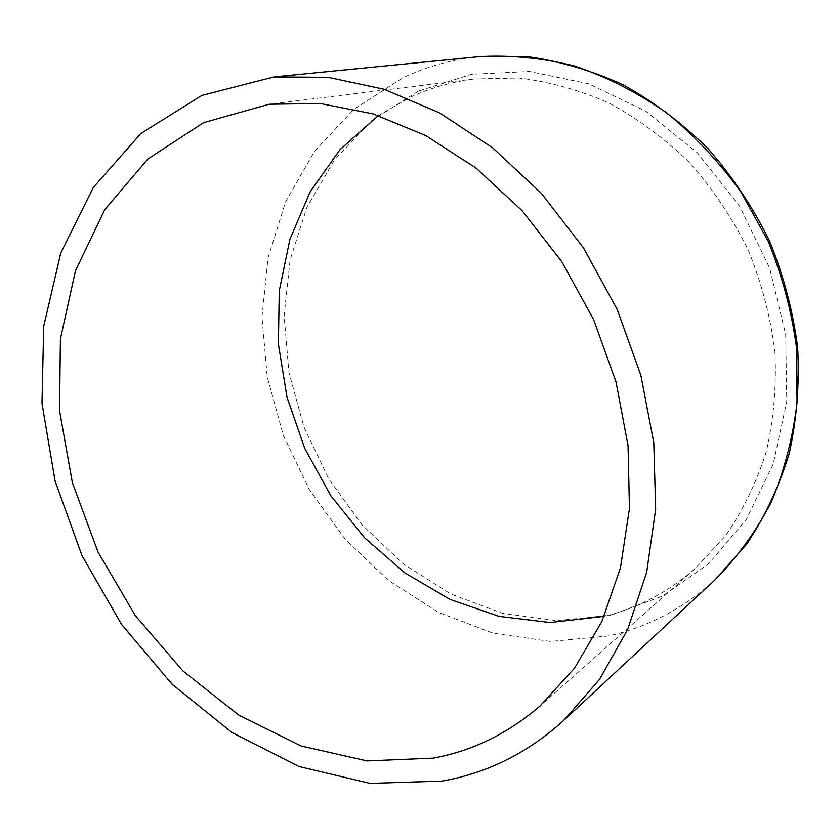 <?xml version="1.0" encoding="UTF-8"?>
<svg xmlns="http://www.w3.org/2000/svg" width="840" height="840" viewBox="0 0 840 840"><rect width="100%" height="100%" fill="white"/><g stroke="black" fill="none" stroke-linecap="round" stroke-linejoin="round"><path stroke-width="0.63" stroke-dasharray="4.2 3.15" d="M378.409 115.552L410.161 97.303C430.227 87.959 451.626 81.848 474.358 78.971L518.91 77.994C549.35 81.638 579.422 90.006 609.137 103.11C638.159 118.86 665.07 138.799 689.861 162.939C712.961 189.178 732.428 218.232 748.262 250.11C761.659 283.07 770.543 316.901 774.9 351.582C776.57 386.148 773.703 419.517 766.29 451.7C756.431 482.643 742.78 510.72 725.361 535.941L695.121 568.67C667.978 592.305 637.665 608.202 604.17 616.35M479.325 56.637C452.13 59.43 426.678 66.476 402.98 77.752L353.997 109.179L314.465 151.379L285.59 201.81L268.034 257.88L261.975 317.069L267.236 376.981L283.353 435.351L309.593 490.046L345.03 539.049L388.447 580.429L438.417 612.371L493.143 633.202L550.547 641.456L608.139 636.006C647.861 627.27 683.529 608.517 715.145 579.747M418.352 91.13L372.036 120.372L334.498 159.852L306.968 207.186L290.094 259.949L284.13 315.745L288.918 372.288L304.048 427.382L328.829 479L362.355 525.178L403.452 564.071L450.713 593.964L502.435 613.274L556.574 620.666L610.775 615.132L662.393 596.159L708.561 563.871L746.403 519.236L773.199 464.121L786.765 401.373L785.704 334.635L769.682 268.118L739.557 206.147L697.316 152.765L645.855 111.237L588.672 83.79L529.431 71.484L471.65 74.267L418.352 91.13M474.358 78.971L269.094 104.244M695.121 568.67L540.256 705.758"/><path stroke-width="1.26" d="M604.17 616.35L550.179 622.545L499.107 616.381L449.999 599.403L404.607 572.723L364.445 537.653L330.803 495.663L304.7 448.298L287.018 397.205L278.387 344.106L279.269 290.84L289.916 239.316L310.296 191.552L340.043 149.604L378.409 115.552M441.851 781.106L370.072 783.405L298.998 766.5L232.092 732.606L172.179 684.327L121.538 624.393L82.005 555.65L55.083 481.016L42 403.505L43.691 326.371L60.753 253.082L93.324 187.457L140.868 133.518L201.947 95.403L273.913 76.923L328.104 77.311L383.975 89.229L439.572 112.886L492.796 147.934L541.453 193.441L583.496 247.895L617.085 309.246L640.804 375.039L653.783 442.596L655.662 509.197L646.674 572.282L627.585 629.611L599.529 679.371L563.924 720.226C527.814 752.955 487.127 773.251 441.851 781.106M433.262 758.131L367.017 760.925L301.151 745.973L238.886 715.197L182.889 670.908L135.345 615.636L98.028 552.017L72.387 482.769L59.556 410.76L60.407 339.003L75.474 270.753L104.843 209.496L147.966 158.907L203.511 122.682L269.094 104.244L320.166 103.498L372.95 113.852L425.586 135.482L476.007 168.063L522.134 210.703L561.95 261.944L593.691 319.788L616.014 381.885L628.047 445.641L629.454 508.442L620.476 567.798L601.839 621.569L574.634 667.978L540.256 705.758C508.368 733.404 472.7 750.865 433.262 758.131M479.325 56.637L527.111 56.595C559.587 61.079 591.559 70.455 622.997 84.735C653.635 101.735 681.986 123.039 708.036 148.649C732.291 176.39 752.735 207.039 769.367 240.576C783.489 275.257 792.918 310.873 797.643 347.424C799.586 383.901 796.782 419.255 789.232 453.474C779.111 486.497 764.977 516.653 746.823 543.963L715.145 579.747C737.184 557.466 755.864 531.636 771.183 502.278C784.224 471.209 792.845 437.997 797.034 402.644L796.614 348.453C791.826 311.776 782.345 276.003 768.138 241.143L741.017 192.14C719.166 161.868 694.25 135.345 666.256 112.55C636.993 92.274 606.396 76.745 574.476 65.951C542.325 57.981 510.615 54.884 479.325 56.637L273.913 76.923M715.145 579.747L563.924 720.226"/></g></svg>
